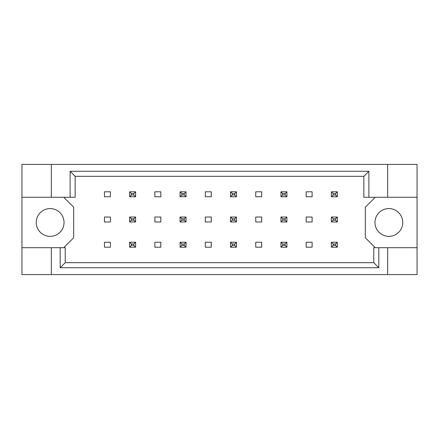 <?xml version="1.0" encoding="UTF-8"?>
<svg xmlns="http://www.w3.org/2000/svg" width="439" height="439" viewBox="0 0 439 439"><rect width="100%" height="100%" fill="white"/><g stroke="black" fill="none" stroke-linecap="round" stroke-linejoin="round"><path stroke-width="0.66" d="M64.039 222.48A13.9 13.9 0 0 1 50.145 236.374A13.9 13.9 0 0 1 36.245 222.48A13.9 13.9 0 0 1 50.145 208.58A13.9 13.9 0 0 1 64.039 222.48M402.755 222.48A13.9 13.9 0 0 1 388.855 236.374A13.9 13.9 0 0 1 374.961 222.48A13.9 13.9 0 0 1 388.855 208.58A13.9 13.9 0 0 1 402.755 222.48M21.95 197.265L51.336 197.265L51.336 164.405L21.95 164.405L21.95 247.695L65.23 247.695L65.23 262.681L373.77 262.681L373.77 247.695L378.813 247.695L378.813 267.724L60.187 267.724L60.187 247.695M110.403 242.235L104.444 242.235L104.444 247.195L110.403 247.195L110.403 242.235M110.403 217.02L104.444 217.02L104.444 221.98L110.403 221.98L110.403 217.02M110.403 191.805L104.444 191.805L104.444 196.765L110.403 196.765L110.403 191.805M63.743 247.695L73.67 237.768L73.67 207.192L63.743 197.265M375.257 197.265L365.33 207.192L365.33 237.768L375.257 247.695M160.833 247.195L160.833 242.235L154.874 242.235L154.874 247.195L160.833 247.195M211.258 247.195L211.258 242.235L205.304 242.235L205.304 247.195L211.258 247.195M261.688 247.195L261.688 242.235L255.734 242.235L255.734 247.195L261.688 247.195M312.118 247.195L312.118 242.235L306.164 242.235L306.164 247.195L312.118 247.195M160.833 196.765L160.833 191.805L154.874 191.805L154.874 196.765L160.833 196.765M211.258 196.765L211.258 191.805L205.304 191.805L205.304 196.765L211.258 196.765M261.688 196.765L261.688 191.805L255.734 191.805L255.734 196.765L261.688 196.765M312.118 196.765L312.118 191.805L306.164 191.805L306.164 196.765L312.118 196.765M160.833 221.98L160.833 217.02L154.874 217.02L154.874 221.98L160.833 221.98M211.258 221.98L211.258 217.02L205.304 217.02L205.304 221.98L211.258 221.98M261.688 221.98L261.688 217.02L255.734 217.02L255.734 221.98L261.688 221.98M312.118 221.98L312.118 217.02L306.164 217.02L306.164 221.98L312.118 221.98M21.95 247.695L21.95 274.594L417.05 274.594L417.05 164.405L387.664 164.405L387.664 197.265L363.843 197.265L363.843 176.319L75.157 176.319L75.157 197.265L70.114 197.265L70.114 171.276L368.886 171.276L368.886 197.265M387.664 274.594L387.664 247.695L417.05 247.695M51.336 164.405L387.664 164.405M51.336 197.265L70.114 197.265M51.336 274.594L51.336 247.695M387.664 247.695L378.813 247.695M417.05 197.265L387.664 197.265M378.813 267.724L373.77 262.681M60.187 267.724L65.23 262.681M70.114 171.276L75.157 176.319M368.886 171.276L363.843 176.319M131.448 193.588L131.448 194.982L133.829 194.982L133.829 193.588L131.448 193.588L129.659 191.805L135.618 191.805L133.829 193.588M135.618 191.805L135.618 196.765L133.829 194.982M131.448 194.982L129.659 196.765L129.659 191.805M135.618 196.765L129.659 196.765M131.448 218.803L131.448 220.197L133.829 220.197L133.829 218.803L131.448 218.803L129.659 217.02L135.618 217.02L133.829 218.803M135.618 217.02L135.618 221.98L133.829 220.197M131.448 220.197L129.659 221.98L129.659 217.02M135.618 221.98L129.659 221.98M131.448 244.018L131.448 245.412L133.829 245.412L133.829 244.018L131.448 244.018L129.659 242.235L135.618 242.235L133.829 244.018M135.618 242.235L135.618 247.195L133.829 245.412M131.448 245.412L129.659 247.195L129.659 242.235M135.618 247.195L129.659 247.195M181.878 193.588L181.878 194.982L184.259 194.982L184.259 193.588L181.878 193.588L180.089 191.805L186.048 191.805L184.259 193.588M186.048 191.805L186.048 196.765L184.259 194.982M181.878 194.982L180.089 196.765L180.089 191.805M186.048 196.765L180.089 196.765M232.308 193.588L232.308 194.982L234.689 194.982L234.689 193.588L232.308 193.588L230.519 191.805L236.473 191.805L234.689 193.588M236.473 191.805L236.473 196.765L234.689 194.982M232.308 194.982L230.519 196.765L230.519 191.805M236.473 196.765L230.519 196.765M282.738 193.588L282.738 194.982L285.12 194.982L285.12 193.588L282.738 193.588L280.949 191.805L286.903 191.805L285.12 193.588M286.903 191.805L286.903 196.765L285.12 194.982M282.738 194.982L280.949 196.765L280.949 191.805M286.903 196.765L280.949 196.765M333.168 193.588L333.168 194.982L335.55 194.982L335.55 193.588L333.168 193.588L331.379 191.805L337.333 191.805L335.55 193.588M337.333 191.805L337.333 196.765L335.55 194.982M333.168 194.982L331.379 196.765L331.379 191.805M337.333 196.765L331.379 196.765M181.878 218.803L181.878 220.197L184.259 220.197L184.259 218.803L181.878 218.803L180.089 217.02L186.048 217.02L184.259 218.803M186.048 217.02L186.048 221.98L184.259 220.197M181.878 220.197L180.089 221.98L180.089 217.02M186.048 221.98L180.089 221.98M232.308 218.803L232.308 220.197L234.689 220.197L234.689 218.803L232.308 218.803L230.519 217.02L236.473 217.02L234.689 218.803M236.473 217.02L236.473 221.98L234.689 220.197M232.308 220.197L230.519 221.98L230.519 217.02M236.473 221.98L230.519 221.98M282.738 218.803L282.738 220.197L285.12 220.197L285.12 218.803L282.738 218.803L280.949 217.02L286.903 217.02L285.12 218.803M286.903 217.02L286.903 221.98L285.12 220.197M282.738 220.197L280.949 221.98L280.949 217.02M286.903 221.98L280.949 221.98M333.168 218.803L333.168 220.197L335.55 220.197L335.55 218.803L333.168 218.803L331.379 217.02L337.333 217.02L335.55 218.803M337.333 217.02L337.333 221.98L335.55 220.197M333.168 220.197L331.379 221.98L331.379 217.02M337.333 221.98L331.379 221.98M181.878 244.018L181.878 245.412L184.259 245.412L184.259 244.018L181.878 244.018L180.089 242.235L186.048 242.235L184.259 244.018M186.048 242.235L186.048 247.195L184.259 245.412M181.878 245.412L180.089 247.195L180.089 242.235M186.048 247.195L180.089 247.195M232.308 244.018L232.308 245.412L234.689 245.412L234.689 244.018L232.308 244.018L230.519 242.235L236.473 242.235L234.689 244.018M236.473 242.235L236.473 247.195L234.689 245.412M232.308 245.412L230.519 247.195L230.519 242.235M236.473 247.195L230.519 247.195M282.738 244.018L282.738 245.412L285.12 245.412L285.12 244.018L282.738 244.018L280.949 242.235L286.903 242.235L285.12 244.018M286.903 242.235L286.903 247.195L285.12 245.412M282.738 245.412L280.949 247.195L280.949 242.235M286.903 247.195L280.949 247.195M333.168 244.018L333.168 245.412L335.55 245.412L335.55 244.018L333.168 244.018L331.379 242.235L337.333 242.235L335.55 244.018M337.333 242.235L337.333 247.195L335.55 245.412M333.168 245.412L331.379 247.195L331.379 242.235M337.333 247.195L331.379 247.195"/></g></svg>
